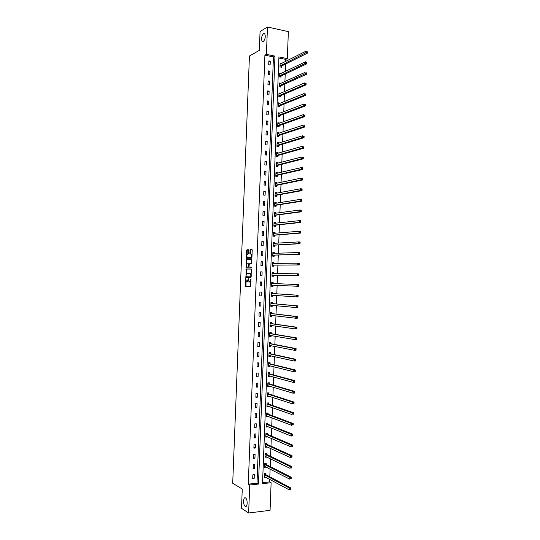 <?xml version="1.0" encoding="UTF-8"?>
<svg xmlns="http://www.w3.org/2000/svg" width="540" height="540" viewBox="0 0 540 540"><rect width="100%" height="100%" fill="white"/><g stroke="black" fill="none" stroke-linecap="round" stroke-linejoin="round"><path stroke-width="0.81" d="M245.768 278.6L245.457 286.207L250.526 286.497L250.979 278.782L249.689 282.022L249.271 282.008L248.319 278.674L247.118 281.927L246.416 281.786L245.768 278.6M263.25 41.675C265.288 39.197 265.761 36.524 264.674 33.635L263.567 33.507C261.536 36.011 261.07 38.691 262.163 41.54L263.25 41.675M245.207 506.318C247.509 508.025 247.921 499.446 245.606 498.008L245.531 497.961C243.236 496.321 242.851 504.839 245.16 506.284L245.207 506.318M248.609 250.317L248.36 249.71L246.969 249.777L246.672 250.405L246.537 258.282L251.626 258.194L251.93 257.56L252.221 250.148L251.964 249.534L250.256 249.615L249.831 253.409L249.98 253.982L251.201 254.104C251.822 255.494 251.687 256.574 250.796 257.337L247.253 257.324C246.638 255.953 246.767 254.88 247.644 254.111L248.488 253.456L248.609 250.317M248.636 513L241.508 508.295L242.257 489.031L232.706 483.246L249.44 56.005L259.328 50.389L260.064 31.556L267.469 27L288.36 31.631L287.327 58.603L278.924 56.903L262.528 483.638L271.121 482.733L270.068 510.32L248.636 513L249.723 484.988L258.478 484.063L274.961 56.106L266.409 54.378L267.469 27M248.272 484.144L257 483.226L273.443 56.916L264.904 55.202L248.272 484.144L249.723 484.988M264.904 55.202L266.409 54.378M246.22 269.041L245.889 277.594L250.864 277.729L251.458 269.69L251.201 269.055L246.22 269.041L246.787 269.069L246.314 274.178M246.011 267.334L246.598 259.403L251.579 259.295L251.714 263.088L251.411 263.723L249.372 263.743L248.987 266.456L249.244 267.084L251.431 267.111L251.329 267.962L246.26 267.955L246.011 267.334L246.578 267.361L246.611 266.497M254.151 478.582L254.3 474.66L252.848 474.802L252.7 478.73L254.151 478.582L252.734 477.785M254.543 468.389L254.698 464.474L253.247 464.609L253.091 468.531L254.543 468.389L253.125 467.64M254.941 458.21L255.089 454.295L253.638 454.417L253.49 458.332L254.941 458.21L253.517 457.495M255.332 448.031L255.481 444.116L254.03 444.224L253.881 448.146L255.332 448.031L253.908 447.35M255.724 437.852L255.872 433.944L254.428 434.045L254.273 437.96L255.724 437.852L254.306 437.218M256.115 427.687L256.271 423.779L254.819 423.866L254.671 427.781L256.115 427.687L254.698 427.086M256.507 417.521L256.662 413.613L255.211 413.694L255.062 417.609L256.507 417.521L255.089 416.961M256.905 407.363L257.053 403.461L255.609 403.529L255.454 407.437L256.905 407.363L255.481 406.843M257.297 397.211L257.445 393.309L256 393.37L255.845 397.278L257.297 397.211L255.866 396.725M257.688 387.065L257.837 383.164L256.392 383.211L256.244 387.119L257.688 387.065L256.257 386.62M258.079 376.92L258.228 373.025L256.784 373.059L256.635 376.967L258.079 376.92L256.649 376.515M258.471 366.781L258.62 362.887L257.175 362.914L257.026 366.815L258.471 366.781L257.04 366.41M258.863 356.65L259.011 352.755L257.567 352.775L257.418 356.67L258.863 356.65L257.432 356.319M259.254 346.525L259.403 342.63L257.958 342.637L257.81 346.538L259.254 346.525L257.823 346.228M259.646 336.4L259.794 332.512L258.35 332.505L258.201 336.4L259.646 336.4L258.215 336.143M260.037 326.288L260.185 322.394L258.741 322.38L258.593 326.275L260.037 326.288L258.599 326.066M260.428 316.17L260.577 312.282L259.132 312.262L258.984 316.15L260.428 316.17L258.991 315.995M260.813 306.065L260.969 302.177L259.524 302.144L259.375 306.038L260.813 306.065L259.382 305.924M261.205 295.967L261.353 292.079L259.916 292.032L259.767 295.92L261.205 295.967L259.767 295.859M261.596 285.869L261.745 281.988L260.307 281.927L260.159 285.815L261.596 285.869L260.159 285.802M261.988 275.778L262.136 271.897L260.699 271.829L260.55 275.717L261.988 275.778M262.379 265.687L262.528 261.812L261.09 261.738L260.942 265.619L262.379 265.687M262.764 255.609L262.913 251.735L261.482 251.647L261.326 255.528L262.764 255.609M263.156 245.531L263.304 241.657L261.866 241.562L261.718 245.437L263.156 245.531M263.547 235.46L263.696 231.586L262.258 231.478L262.109 235.359L263.547 235.46M263.932 225.396L264.08 221.522L262.649 221.407L262.501 225.281L263.932 225.396M264.323 215.332L264.472 211.464L263.041 211.336L262.885 215.21L264.323 215.332M264.708 205.274L264.857 201.413L263.425 201.272L263.277 205.139L264.708 205.274M265.1 195.224L265.248 191.363L263.817 191.214L263.668 195.082L265.1 195.224M265.484 185.179L265.633 181.319L264.209 181.157L264.053 185.024L265.484 185.179M265.876 175.136L266.024 171.275L264.593 171.106L264.445 174.974L265.876 175.136M266.26 165.105L266.409 161.244L264.985 161.062L264.836 164.93L266.26 165.105M266.652 155.075L266.8 151.214L265.37 151.025L265.221 154.886L266.652 155.075M267.037 145.044L267.185 141.19L265.761 140.994L265.613 144.848L267.037 145.044M267.422 135.027L267.57 131.173L266.146 130.964L265.997 134.818L267.422 135.027M267.813 125.01L267.962 121.156L266.537 120.94L266.382 124.794L267.813 125.01M268.198 115L268.346 111.152L266.922 110.916L266.774 114.77L268.198 115M268.582 104.99L268.731 101.142L267.307 100.906L267.158 104.753L268.582 104.99M268.974 94.993L269.123 91.145L267.698 90.895L267.55 94.743L268.974 94.993M269.359 84.996L269.507 81.155L268.083 80.892L267.935 84.74L269.359 84.996M269.744 75.006L269.892 71.165L268.468 70.895L268.319 74.736L269.744 75.006M270.128 65.016L270.277 61.182L268.859 60.899L268.704 64.739L270.128 65.016M262.562 482.645L269.609 481.91L269.71 479.351M269.804 476.807L270.101 469.091M270.196 466.601L270.493 458.838M270.587 456.394L270.884 448.592M270.979 446.195L271.276 438.352M271.363 436.003L271.667 428.112M271.755 425.81L272.059 417.879M272.147 415.631L272.45 407.653M272.531 405.452L272.842 397.433M272.923 395.28L273.233 387.221M273.314 385.108L273.625 377.008M273.699 374.949L274.01 366.802M274.091 364.79L274.401 356.603M274.475 354.638L274.793 346.41M274.867 344.493L275.184 336.218M275.252 334.348L275.576 326.032M275.643 324.209L275.96 315.853M276.028 314.078L276.352 305.681M276.419 303.953L276.737 295.508M276.804 293.834L277.128 285.343M277.189 283.716L277.513 275.225M277.58 273.557L277.904 265.113M277.965 263.405L278.289 255.015M278.357 253.26L278.674 244.917M278.741 243.115L279.059 234.826M279.133 232.976L279.443 224.735M279.518 222.845L279.835 214.657M279.909 212.72L280.219 204.579M280.294 202.595L280.604 194.508M280.678 192.483L280.989 184.444M281.07 182.372L281.374 174.38M281.455 172.26L281.759 164.322M281.84 162.162L282.143 154.271M282.224 152.064L282.528 144.227M282.609 141.973L282.913 134.183M283 131.888L283.291 124.146M283.385 121.804L283.675 114.116M283.77 111.726L284.06 104.092M284.155 101.655L284.445 94.068M284.54 91.591L284.83 84.051M284.924 81.533L285.208 74.041M285.309 71.476L285.593 64.037M285.694 61.425L285.768 59.393L278.883 58.01M265.775 474.579L265.815 473.533L264.391 473.668L264.242 477.563L265.68 477.178M266.166 464.474L266.207 463.428L264.776 463.556L264.627 467.444L266.065 467.026M266.551 454.376L266.591 453.33L265.167 453.445L265.019 457.333L266.456 456.881M266.942 444.278L266.983 443.232L265.552 443.347L265.403 447.228L266.834 447.113L266.848 446.735M267.327 434.194L267.368 433.148L265.943 433.242L265.795 437.13L267.219 437.029L267.233 436.604M267.712 424.109L267.752 423.063L266.328 423.151L266.18 427.032L267.604 426.938L267.624 426.472M268.097 414.032L268.137 412.985L266.713 413.066L266.564 416.941L267.988 416.86L268.009 416.347M268.488 403.954L268.529 402.914L267.104 402.982L266.956 406.856L268.38 406.782L268.4 406.222M268.873 393.889L268.913 392.843L267.489 392.904L267.341 396.779L268.765 396.718L268.785 396.104M269.257 383.825L269.298 382.779L267.874 382.826L267.725 386.701L269.15 386.654L269.176 385.992M269.642 373.768L269.683 372.721L268.265 372.762L268.117 376.63L269.534 376.589L269.561 375.887M270.027 363.71L270.068 362.671L268.65 362.698L268.502 366.565L269.919 366.538L269.953 365.789M270.412 353.666L270.452 352.62L269.035 352.64L268.886 356.508L270.304 356.488L270.338 355.691M270.803 343.622L270.837 342.576L269.42 342.583L269.271 346.451L270.695 346.444L270.722 345.6M271.188 333.585L271.222 332.539L269.804 332.539L269.656 336.4L271.08 336.4L271.114 335.516M271.573 323.548L271.607 322.508L270.189 322.495L270.041 326.356L271.465 326.369L271.499 325.438M271.957 313.517L271.991 312.478L270.581 312.457L270.432 316.319L271.85 316.339L271.883 315.36M272.342 303.5L272.376 302.461L270.965 302.42L270.817 306.281L272.234 306.315L272.268 305.289L270.83 305.897M272.72 293.476L272.761 292.437L271.35 292.397L271.202 296.251L272.612 296.291L272.653 295.252M273.105 283.466L273.146 282.427L271.735 282.373L271.586 286.227L272.997 286.274L273.038 285.242M273.49 273.456L273.53 272.416L272.12 272.356L271.971 276.21L273.382 276.271L273.422 275.231M272.484 262.717L273.868 263.453L273.915 262.42L272.504 262.339L272.356 266.193L273.767 266.26L273.807 265.228M274.259 253.409L274.3 252.416L272.882 252.335L272.74 256.183L274.151 256.264L274.192 255.224M274.644 243.365L274.678 242.426L273.267 242.332L273.119 246.179L274.536 246.267L274.577 245.234M275.029 233.334L275.062 232.436L273.652 232.335L273.503 236.176L274.914 236.277L274.954 235.244M275.413 223.304L275.447 222.453L274.037 222.338L273.888 226.186L275.299 226.294L275.339 225.261M275.798 213.28L275.832 212.476L274.421 212.355L274.273 216.196L275.684 216.317L275.724 215.278M276.183 203.256L276.21 202.507L274.806 202.372L274.658 206.206L276.068 206.341L276.102 205.308M276.568 193.246L276.595 192.537L275.184 192.388L275.036 196.229L276.446 196.371L276.487 195.338M276.953 183.236L276.979 182.574L275.569 182.419L275.42 186.253L276.831 186.408L276.872 185.369M277.337 173.232L277.358 172.618L275.954 172.449L275.805 176.283L277.209 176.445L277.25 175.412M277.715 163.235L277.742 162.662L276.332 162.486L276.19 166.32L277.594 166.489L277.634 165.456M278.1 153.239L278.12 152.712L276.716 152.53L276.568 156.357L277.972 156.539L278.012 155.507M278.485 143.249L278.505 142.769L277.101 142.573L276.953 146.401L278.357 146.597L278.397 145.564M278.87 133.265L278.883 132.833L277.479 132.631L277.331 136.451L278.735 136.654L278.775 135.628M279.248 123.289L279.268 122.904L277.864 122.681L277.715 126.508L279.119 126.718L279.16 125.692M279.632 113.312L278.242 112.745L278.1 116.566L279.497 116.789L279.538 115.763M280.017 103.343L278.627 102.816L278.478 106.63L279.882 106.866L279.923 105.833M280.395 93.38L279.005 92.887L278.856 96.701L280.26 96.944L280.3 95.918M280.78 83.423L279.389 82.964L279.241 86.778L280.638 87.028L280.678 86.002M281.158 73.467L279.767 73.042L279.619 76.856L281.023 77.119L281.063 76.093M281.543 63.517L280.145 63.126L280.004 66.94L281.401 67.216L281.441 66.184M285.768 59.393L287.327 58.603M269.609 481.91L271.121 482.733M257 483.226L258.478 484.063M273.443 56.916L274.961 56.106M265.666 477.414L264.337 476.699M266.058 467.309L264.695 466.614M266.443 457.211L265.052 456.536L265.633 456.482M266.834 447.113L265.43 446.472M267.219 437.029L265.822 436.421M267.604 426.938L266.207 426.37M267.988 416.86L266.591 416.327M268.38 406.782L266.976 406.289M268.765 396.718L267.361 396.252M269.15 386.654L267.746 386.221M269.534 376.589L268.13 376.198M269.919 366.538L268.515 366.181M270.304 356.488L268.9 356.171M270.695 346.444L269.285 346.16M271.08 336.4L269.669 336.157M271.465 326.369L270.054 326.153M271.85 316.339L270.432 316.163M272.234 306.315L270.817 306.173M272.612 296.291L271.202 296.19M261.745 281.988L260.307 281.934M272.997 286.274L271.586 286.214M273.146 282.427L271.735 282.373M262.136 271.897L260.699 271.883M273.53 272.416L272.113 272.403M262.528 261.812L261.083 261.832M273.915 262.42L272.498 262.433M262.913 251.735L261.475 251.788M274.3 252.416L272.882 252.47M263.304 241.657L261.86 241.751M274.678 242.426L273.26 242.514M263.696 231.586L262.251 231.721M275.062 232.436L273.645 232.565M264.08 221.522L262.636 221.697M275.447 222.453L274.023 222.615M264.472 211.464L263.027 211.673M275.832 212.476L274.408 212.672M264.857 201.413L263.412 201.656M276.21 202.507L274.786 202.736M265.248 191.363L263.797 191.646M276.595 192.537L275.171 192.807M265.633 181.319L264.188 181.636M276.979 182.574L275.549 182.878M266.024 171.275L264.573 171.639M277.358 172.618L275.933 172.955M266.409 161.244L264.958 161.642M277.742 162.662L276.311 163.04M266.8 151.214L265.349 151.645M278.12 152.712L276.696 153.124M267.185 141.19L265.734 141.662M278.505 142.769L277.074 143.215M267.57 131.173L266.119 131.679M278.883 132.833L277.452 133.312M267.962 121.156L266.504 121.703M279.268 122.904L277.837 123.417L278.478 123.566M268.346 111.152L266.888 111.733M279.646 112.975L278.215 113.522L278.809 113.63M268.731 101.142L267.273 101.763M280.024 103.052L278.62 103.626L279.119 103.707M269.123 91.145L267.658 91.8M280.409 93.13L279.031 93.724M269.507 81.155L268.049 81.844M280.787 83.221L279.437 83.835M269.892 71.165L268.434 71.894M281.165 73.312L279.835 73.946M270.277 61.182L268.819 61.945M281.549 63.403L280.24 64.064M247.118 281.927L247.685 281.947L248.522 280.868M249.689 282.022L251.006 281.273M246.044 281.117L246.024 286.227L250.567 286.49M251.282 269.082L246.787 269.069M251.228 275.515L250.837 275.495L250.331 273.604L247.037 273.422L246.078 275.393L246.409 277.607M250.594 276.838L246.22 276.73L251.181 276.865L250.594 276.838L250.837 275.495M251.276 274.307L250.904 273.632L250.02 273.469M246.699 264.357L246.868 260.057L246.301 260.03M251.681 259.335L247.165 259.436L246.868 260.057M249.244 267.084L251.431 267.111M247.28 263.763C246.402 264.526 246.274 265.592 246.895 266.976L248.299 267.084L248.603 266.463L248.528 263.79L247.28 263.763M247.685 267.111L247.151 267.084M249.068 266.935L247.718 267.111M249.169 263.925L248.434 263.75M246.578 267.361L246.753 267.955L246.166 267.914M248.029 257.459L247.516 257.432M251.957 256.77L251.37 257.371L248.083 257.465M252.045 254.59L250.992 253.996M252.079 249.588L250.823 249.649L250.519 250.29L250.54 254.003M246.989 256.892L247.104 258.309M248.474 249.763L247.536 249.811L247.239 250.439L247.077 254.684M264.269 476.705L264.715 476.658M264.283 476.51L289.271 489.888L289.339 488.16L290.831 487.998L265.93 474.748L265.106 473.6M290.209 488.862L290.183 489.557L290.776 489.49L290.804 488.801L264.35 474.721M290.776 489.49L290.183 489.557M290.831 487.998L290.804 488.801M264.661 466.614L265.174 466.567M264.668 466.398L289.676 479.115L289.744 477.394L291.236 477.239L266.315 464.636L265.478 463.495M290.615 478.089L290.588 478.777L291.188 478.717L291.209 478.022L264.735 464.603M291.188 478.717L290.588 478.777M291.236 477.239L291.209 478.022M265.059 456.287L290.088 468.349L290.149 466.627L291.641 466.486L266.706 454.538L265.849 453.391M291.019 467.316L290.993 468.005L291.593 467.944L291.62 467.255L265.127 454.498M291.593 467.944L290.993 468.005M291.641 466.486L291.62 467.255M265.43 446.459L266.078 446.384M265.444 446.182L290.493 457.589L290.554 455.868L292.046 455.74L267.091 444.44L266.213 443.293M291.425 456.55L291.398 457.238L291.998 457.184L292.025 456.496L265.511 444.393M291.998 457.184L291.398 457.238M292.046 455.74L292.025 456.496M265.822 436.381L266.517 436.293M265.829 436.084L290.898 446.837L290.966 445.115L292.451 445.001L267.482 434.342L266.584 433.202M291.829 445.784L291.803 446.479L292.403 446.432L292.43 445.736L265.903 434.295M292.403 446.432L291.803 446.479M292.451 445.001L292.43 445.736M266.207 426.317L266.963 426.202M266.22 425.986L291.303 436.091L291.371 434.369L292.856 434.261L267.867 424.258L266.956 423.11M292.235 435.031L292.214 435.719L292.808 435.679L292.835 434.99L266.288 424.197M292.808 435.679L292.214 435.719M292.856 434.261L292.835 434.99M266.591 416.252L267.401 416.111M266.605 415.894L291.708 425.351L291.776 423.63L293.26 423.536L268.252 414.173L267.32 413.033M292.646 424.285L292.619 424.973L293.213 424.933L293.24 424.244L291.776 423.63L266.672 414.113M293.213 424.933L292.619 424.973M293.26 423.536L293.24 424.244M266.976 406.195L267.84 406.026M266.996 405.81L292.113 414.612L292.181 412.891L293.666 412.81L268.637 404.096L267.685 402.955M293.051 413.539L293.024 414.227L293.618 414.194L293.645 413.505L292.181 412.891L267.064 404.028M293.618 414.194L293.024 414.227M293.666 412.81L293.645 413.505M267.368 396.144L268.286 395.942M267.489 392.924L268.009 392.877M267.381 395.732L292.518 403.88L292.586 402.165L294.071 402.091L269.028 394.025L268.063 392.897M293.456 402.8L293.429 403.488L294.023 403.461L294.05 402.773L292.586 402.165L267.449 393.944M294.023 403.461L294.01 403.812L292.518 403.88L293.429 403.488M294.071 402.091L294.05 402.773M267.752 386.093L268.724 385.857M267.874 382.874L268.306 382.813M267.766 385.655L292.923 393.161L292.99 391.439L294.476 391.379L269.413 383.954L268.447 382.86M293.861 392.067L293.834 392.756L294.428 392.735L294.455 392.047L292.99 391.439L267.833 383.873M294.428 392.735L294.408 393.093L292.923 393.161L293.834 392.756M294.476 391.379L294.455 392.047M268.137 376.056L269.163 375.779M268.157 375.59L293.328 382.442L293.396 380.72L294.881 380.673L269.798 373.896L268.839 372.823M294.266 381.341L294.239 382.03L294.833 382.01L294.86 381.321L293.396 380.72L268.225 373.802M294.833 382.01L294.813 382.388L293.328 382.442L294.239 382.03M294.881 380.673L294.86 381.321M268.522 366.019L269.609 365.702M268.542 365.519L293.733 371.723L293.8 370.008L295.286 369.974L270.182 363.839L269.224 362.792M294.665 370.622L294.644 371.311L295.238 371.297L295.265 370.609L293.8 370.008L268.61 363.737M295.238 371.297L295.218 371.689L293.733 371.723L294.644 371.311M295.286 369.974L295.265 370.609M268.906 355.982L270.047 355.631M269.028 352.769L269.609 352.762L269.035 352.64M268.927 355.462L294.138 361.017L294.206 359.303L295.684 359.276L270.567 353.781L269.609 352.762M295.07 359.91L295.049 360.592L295.643 360.585L295.663 359.897L294.206 359.303L268.994 353.68M295.643 360.585L295.623 360.99L294.138 361.017L295.049 360.592M295.684 359.276L295.663 359.897M269.291 345.958L270.486 345.553M269.413 342.745L269.993 342.738L269.42 342.63M269.312 345.411L294.543 350.318L294.604 348.604L296.089 348.59L270.952 343.737L269.993 342.738M295.475 349.198L295.447 349.886L296.041 349.88L296.069 349.191L294.604 348.604L269.379 343.629M296.041 349.88L296.028 350.298L294.543 350.318L295.447 349.886M296.089 348.59L296.069 349.191M269.676 335.934L270.925 335.488M269.798 332.721L270.371 332.721L269.804 332.627M269.696 335.36L294.948 339.62L295.009 337.905L296.494 337.905L271.337 333.693L270.371 332.721M295.88 338.492L295.853 339.181L296.447 339.181L296.474 338.492L295.009 337.905L269.764 333.578M296.447 339.181L296.426 339.613L294.948 339.62L295.853 339.181M296.494 337.905L296.474 338.492M270.061 325.917L271.37 325.418M270.182 322.704L270.756 322.711L270.189 322.63M270.081 325.316L295.346 328.928L295.414 327.22L296.892 327.226L271.721 323.656L270.756 322.711M296.285 327.8L296.257 328.482L296.851 328.489L296.879 327.8L295.414 327.22L270.155 323.534M296.851 328.489L296.831 328.934L295.346 328.928L296.257 328.482M296.892 327.226L296.879 327.8M270.446 315.907L271.809 315.353M270.567 312.694L271.141 312.707L270.567 312.64M270.466 315.272L295.751 318.242L295.819 316.535L297.297 316.555L272.106 313.625L271.141 312.707M296.69 317.108L296.663 317.79L297.257 317.797L297.277 317.115L295.819 316.535L270.54 313.497M297.257 317.797L297.236 318.263L295.751 318.242L296.663 317.79M297.297 316.555L297.277 317.115M270.952 302.69L271.526 302.704L270.952 302.656M270.857 305.242L296.156 307.564L296.217 305.856L297.702 305.89L272.491 303.595L271.526 302.704M297.088 306.416L297.068 307.105L297.655 307.118L297.682 306.43L296.217 305.856L270.925 303.466M297.655 307.118L297.635 307.598L296.156 307.564L297.068 307.105M297.702 305.89L297.682 306.43M271.215 295.893L272.687 295.225M271.337 292.687L271.91 292.707L271.337 292.673M271.242 295.211L296.561 296.892L296.622 295.184L298.1 295.225L272.875 293.571L271.91 292.707M297.493 295.738L297.466 296.42L298.06 296.44L298.087 295.758L296.622 295.184L271.31 293.436M298.06 296.44L298.04 296.933L296.561 296.892L297.466 296.42M298.1 295.225L298.087 295.758M271.6 285.896L273.146 285.167M271.721 282.697L273.152 283.507L271.694 283.412M271.627 285.188L296.959 286.227L297.027 284.513L298.505 284.573L273.152 283.507M297.898 285.066L297.871 285.748L298.465 285.768L298.485 285.086L297.027 284.513L271.735 283.453M298.465 285.768L298.438 286.281L296.959 286.227L297.871 285.748M298.505 284.573L298.485 285.086M272.551 275.926L271.978 275.906L273.584 275.15L298.843 275.63L297.365 275.562L297.425 273.854L272.079 273.395M272.106 272.7L273.537 273.497L272.12 273.429L273.53 273.497M272.012 275.171L297.365 275.562L298.863 275.103L298.89 274.421L298.296 274.394L298.276 275.076M298.296 274.394L297.425 273.854L298.904 273.922L298.89 274.421M298.863 275.103L298.843 275.63M272.363 265.95L273.969 265.14L299.241 264.985L297.763 264.904L297.83 263.196L272.464 263.378M272.363 265.916L272.936 265.943M272.396 265.154L297.763 264.904L299.268 264.445L299.295 263.763L298.701 263.729L298.674 264.411M298.701 263.729L297.83 263.196L299.309 263.277L299.295 263.763M299.268 264.445L299.241 264.985M272.747 255.987L274.354 255.137L299.646 254.347L298.168 254.252L298.235 252.551L272.849 253.375M272.747 255.933L273.321 255.967M272.869 252.734L274.199 253.409M272.774 255.143L298.168 254.252L299.666 253.793L299.693 253.112L299.106 253.071L299.079 253.753M299.106 253.071L298.235 252.551L299.707 252.639L299.693 253.112M299.666 253.793L299.646 254.347M273.125 246.024L274.732 245.14L300.044 243.709L298.573 243.607L298.634 241.907L273.226 243.371M273.132 245.957L273.706 245.997M273.254 242.757L274.529 243.371M273.159 245.14L298.573 243.607L300.071 243.142L300.098 242.46L299.504 242.419L299.477 243.101M299.504 242.419L298.634 241.907L300.112 242.008L300.098 242.46M300.071 243.142L300.044 243.709M273.51 236.075L275.117 235.143L300.443 233.084L298.971 232.97L299.038 231.269L273.611 233.368M273.51 235.987L274.084 236.027M273.638 232.787L274.86 233.347M273.544 235.143L298.971 232.97L300.469 232.504L300.497 231.822L299.909 231.775L299.882 232.457M299.909 231.775L299.038 231.269L300.51 231.376L300.497 231.822M300.469 232.504L300.443 233.084M273.888 226.125L275.501 225.16L300.848 222.46L299.376 222.338L299.437 220.631L273.996 223.378M273.895 226.017L274.469 226.064M274.016 222.824L275.191 223.331M273.928 225.146L299.376 222.338L300.875 221.866L300.895 221.184L300.308 221.13L300.281 221.812M300.308 221.13L299.437 220.631L300.908 220.759L300.895 221.184M300.875 221.866L300.848 222.46M274.273 216.175L275.886 215.177L301.246 211.842L299.774 211.707L299.842 210.006L274.381 213.388M274.279 216.054L274.847 216.101M274.401 212.861L275.522 213.314M274.313 215.156L299.774 211.707L301.273 211.235L301.3 210.553L300.713 210.499L300.685 211.181M300.713 210.499L299.842 210.006L301.313 210.141L301.3 210.553M301.273 211.235L301.246 211.842M274.786 206.219L276.264 205.193L301.644 201.231L300.173 201.089L300.24 199.382L274.766 203.404M274.658 206.098L275.231 206.152M274.786 202.905L275.852 203.31M274.698 205.173L300.173 201.089L301.671 200.61L301.698 199.928L301.111 199.868L301.084 200.549M301.111 199.868L300.24 199.382L301.712 199.53L301.698 199.928M301.671 200.61L301.644 201.231M275.312 196.256L276.649 195.224L302.049 190.627L300.578 190.472L300.638 188.771L275.144 193.428M275.042 196.142L275.616 196.202M275.164 192.956L276.183 193.32M275.076 195.19L300.578 190.472L302.076 189.986L302.103 189.31L301.509 189.243L301.489 189.925M301.509 189.243L300.638 188.771L302.11 188.926L302.103 189.31M302.076 189.986L302.049 190.627M275.812 186.293L277.034 185.254L302.447 180.029L300.976 179.861L301.043 178.16L275.528 183.451M275.427 186.199L275.994 186.26M275.549 183.013L276.507 183.33M275.461 185.22L300.976 179.861L302.474 179.375L302.501 178.693L301.914 178.625L301.887 179.307M301.914 178.625L301.043 178.16L302.508 178.328L302.501 178.693M302.474 179.375L302.447 180.029M276.291 176.337L277.412 175.291L302.846 169.432L301.374 169.256L301.442 167.555L275.913 173.482M275.805 176.256L276.379 176.317M275.926 173.07L276.838 173.347M275.846 175.25L301.374 169.256L302.873 168.764L302.9 168.089L302.312 168.014L302.285 168.696M302.312 168.014L301.442 167.555L302.913 167.738L302.9 168.089M302.873 168.764L302.846 169.432M276.19 166.313L276.757 166.388L277.796 165.335L303.244 158.848L301.779 158.652L301.84 156.958L276.291 163.519M276.311 163.134L277.168 163.377M276.224 165.287L301.779 158.652L303.278 158.166L303.298 157.484L302.711 157.403L302.69 158.085M302.711 157.403L303.298 157.484M303.278 158.166L303.244 158.848M276.689 153.198L277.499 153.414M277.162 156.438L278.174 155.378L303.642 148.264L302.177 148.061L302.238 146.36L276.676 153.562M276.608 155.324L302.177 148.061L303.676 147.569L303.703 146.887L303.115 146.806L303.089 147.481M303.115 146.806L303.703 146.887M303.676 147.569L303.642 148.264M277.074 143.275L277.823 143.451M277.56 146.489L278.559 145.429L304.047 137.686L302.576 137.471L302.643 135.776L277.06 143.606M276.993 145.368L304.074 136.971L304.101 136.296L303.514 136.208L303.487 136.89M303.514 136.208L304.101 136.296M304.074 136.971L304.047 137.686M277.452 133.353L278.154 133.502M277.965 136.546L278.937 135.486L304.445 127.116L302.974 126.886L303.041 125.192L277.439 133.657M277.371 135.419L304.472 126.387L304.499 125.712L303.912 125.618L303.885 126.299M303.912 125.618L304.499 125.712M304.472 126.387L304.445 127.116M278.363 126.603L279.322 125.55L304.844 116.546L303.379 116.309L303.44 114.615L277.823 123.714M277.756 125.476L304.871 115.81L304.898 115.128L304.31 115.034L304.283 115.715M304.31 115.034L304.898 115.128M304.871 115.81L304.844 116.546M278.762 116.674L279.7 115.614L305.242 105.989L303.777 105.739L303.838 104.044L278.201 113.778M278.134 115.54L305.269 105.233L305.296 104.558L304.709 104.456L304.688 105.131M304.709 104.456L305.296 104.558M305.269 105.233L305.242 105.989M279.16 106.745L280.084 105.685L305.64 95.431L304.175 95.175L304.236 93.481L278.586 103.842M278.519 105.604L305.667 94.662L305.694 93.987L305.107 93.879L305.087 94.561M305.107 93.879L305.694 93.987M305.667 94.662L305.64 95.431M278.971 93.717L279.43 93.798M279.558 96.822L280.463 95.762L306.038 84.881L304.574 84.611L304.634 82.917L278.964 93.913M278.897 95.675L306.065 84.098L306.092 83.423L305.505 83.315L305.485 83.99M305.505 83.315L306.092 83.423M306.065 84.098L306.038 84.881M279.356 83.822L279.747 83.889M279.95 86.906L280.841 85.847L306.43 74.338L304.972 74.054L305.033 72.367L279.349 83.99M279.281 85.745L305.883 73.427L306.464 73.541L306.49 72.866L305.91 72.752L305.883 73.427M305.91 72.752L306.49 72.866M306.464 73.541L306.43 74.338M280.348 76.991L281.225 75.931L306.828 63.801L305.37 63.504L305.431 61.817L279.727 74.075M279.659 75.83L306.281 62.87L306.862 62.991L306.889 62.316L306.308 62.195L306.281 62.87M306.308 62.195L306.889 62.316M306.862 62.991L306.828 63.801M280.739 67.088L281.603 66.022L307.226 53.271L305.768 52.96L305.829 51.273L280.112 64.159M280.044 65.914L306.68 52.319L307.26 52.441L307.287 51.766L306.7 51.644L306.68 52.319M306.7 51.644L307.287 51.766M307.26 52.441L307.226 53.271M245.936 279.045L245.558 279.025M251.087 279.2L250.695 279.187M248.495 279.119L248.11 279.106M248.461 279.976L248.076 279.963M251.053 280.064L250.661 280.051M246.119 286.261L245.552 286.247M245.869 285.633L245.302 285.613M246.206 276.993L245.639 276.966M246.49 269.683L245.923 269.656M251.195 276.419L250.803 276.406M247.165 259.436L246.598 259.403M248.873 267.111L248.299 267.084M248.987 266.476L248.603 266.463M249.068 264.391L248.684 264.371M251.37 257.371L250.796 257.337M250.398 253.442L249.831 253.409M250.519 250.29L249.953 250.256M250.823 249.649L250.256 249.615M246.956 257.742L246.388 257.708M247.239 250.439L246.672 250.405M247.536 249.811L246.969 249.777M265.93 474.748L264.499 474.889M265.822 474.64L264.391 474.782M266.315 464.636L264.89 464.771M266.207 464.535L264.782 464.663M266.706 454.538L265.275 454.653M266.598 454.437L265.167 454.558M267.091 444.44L265.666 444.548M266.983 444.339L265.552 444.447M267.482 434.342L266.051 434.444M267.368 434.248L265.943 434.349M267.867 424.258L266.443 424.346M267.759 424.163L266.328 424.258M268.252 414.173L266.828 414.254M268.144 414.086L266.719 414.167M268.637 404.096L267.212 404.163M268.529 404.008L267.104 404.082M269.028 394.025L267.604 394.085M268.913 393.944L267.489 393.998M269.413 383.954L267.988 384.007M269.298 383.873L267.881 383.927M269.798 373.896L268.373 373.93M269.69 373.815L268.265 373.856M270.182 363.839L268.765 363.865M270.074 363.764L268.65 363.791M270.567 353.781L269.15 353.801M270.459 353.714L269.035 353.727M270.952 343.737L269.534 343.744M270.844 343.67L269.426 343.676M271.337 333.693L269.919 333.693M271.228 333.625L269.811 333.625M270.466 325.283L270.128 325.283M271.721 323.656L270.304 323.642M271.613 323.595L270.196 323.582L271.634 323.615M270.959 315.252L270.513 315.245M272.106 313.625L270.689 313.598M271.998 313.565L270.581 313.538M271.539 305.222L270.898 305.208M272.491 303.595L271.073 303.561M272.444 295.211L271.283 295.178M272.875 293.571L271.465 293.531M273.085 285.201L271.667 285.154M273.26 283.554L271.85 283.5M273.469 275.191L272.052 275.13M273.584 275.15L272.167 275.083M273.854 265.187L272.437 265.113M273.969 265.14L272.551 265.066M274.239 255.184L272.822 255.103M274.354 255.137L272.936 255.056M273.375 253.435L272.889 253.409M274.617 245.194L273.206 245.099M274.732 245.14L273.321 245.045M273.632 243.425L273.274 243.405M275.002 235.204L273.591 235.096M275.117 235.143L273.706 235.042M275.387 225.214L273.976 225.106M275.501 225.16L274.091 225.045M275.771 215.237L274.361 215.116M275.886 215.177L274.475 215.048M276.149 205.261L274.738 205.126M276.264 205.193L274.86 205.065M276.534 195.291L275.123 195.149M276.649 195.224L275.238 195.082M276.919 185.321L275.508 185.173M277.034 185.254L275.623 185.099M277.297 175.365L275.893 175.203M277.412 175.291L276.007 175.129M277.682 165.409L276.271 165.233M277.796 165.335L276.385 165.159M278.06 155.459L276.656 155.277M278.174 155.378L276.77 155.196M278.444 145.51L277.04 145.321M278.559 145.429L277.155 145.24M278.822 135.574L277.418 135.371M278.937 135.486L277.533 135.284M279.207 125.638L277.803 125.422M279.322 125.55L277.918 125.334M279.585 115.709L278.181 115.479M279.7 115.614L278.296 115.391M279.963 105.779L278.566 105.55M280.084 105.685L278.681 105.455M280.348 95.857L278.944 95.614M280.463 95.762L279.059 95.519M280.726 85.941L279.329 85.691M280.841 85.847L279.443 85.59M281.104 76.032L279.707 75.769M281.225 75.931L279.821 75.668M281.488 66.13L280.084 65.853M281.603 66.022L280.206 65.752M246.388 506.135L245.16 506.284M263.122 41.742L262.163 41.54M246.024 286.227L245.457 286.207M246.362 277.58L245.794 277.553M250.904 273.632L250.331 273.604M249.095 263.824L248.528 263.79M251.775 254.138L251.201 254.104M250.459 254.009L249.98 253.982M247.07 258.309L246.537 258.282M265.91 474.734L264.478 474.876M266.294 464.623L264.863 464.751M266.672 454.518L265.248 454.639M267.057 444.413L265.626 444.528M267.442 434.322L266.011 434.423M267.82 424.231L266.396 424.319M268.204 414.146L266.78 414.227M268.582 404.069L267.158 404.136M268.967 393.991L267.543 394.052M269.352 383.92L267.928 383.974M269.73 373.856L268.306 373.896M270.115 363.798L268.691 363.825M270.493 353.747L269.075 353.761M270.877 343.697L269.453 343.703M271.256 333.653L269.838 333.653M272.018 313.585L270.601 313.558M273.159 283.514L271.742 283.459"/></g></svg>
